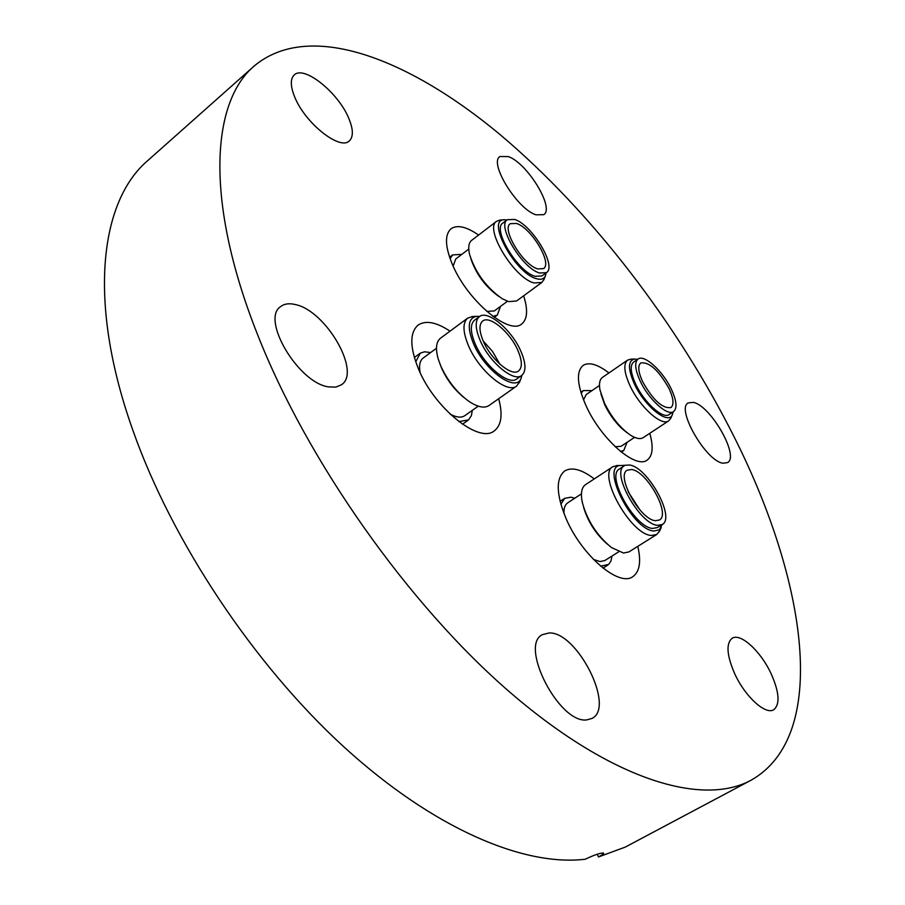 <?xml version="1.0" encoding="UTF-8"?>
<svg xmlns="http://www.w3.org/2000/svg" width="905" height="905" viewBox="0 0 905 905"><rect width="100%" height="100%" fill="white"/><g stroke="black" fill="none" stroke-linecap="round" stroke-linejoin="round"><path stroke-width="1.36" d="M594.268 478.903C581.791 469.423 571.937 466.776 564.697 470.962C555.602 478.507 556.145 494.571 566.326 519.153C581.994 555.727 619.031 587.164 632.799 576.677C639.654 571.813 641.328 561.7 637.799 546.349M608.929 372.951C597.719 364.33 589.132 361.808 583.159 365.382C576.044 371.525 577.005 384.964 586.033 405.712C600.886 439.072 635.706 469.503 647.199 460.057C652.765 455.86 653.625 446.946 649.779 433.314M478.598 235.04C466.46 226.669 457.285 224.564 451.075 228.727C444.434 234.734 445.022 246.975 452.828 265.448C467.953 301.048 509.311 335.472 521.733 323.956C527.468 319.205 528.101 309.827 523.633 295.811M450.023 331.162C436.357 322.101 425.723 320.076 418.121 325.065C409.626 332.486 409.727 347.056 418.415 368.799C434.389 408.223 479.209 443.982 494.368 430.825C501.483 425.203 502.92 414.501 498.678 398.72M723.061 463.213C706.058 461.437 675.696 408.596 688.23 402.906L693.275 402.386C710.572 405.327 739.86 456.595 727.507 462.625L723.061 463.213M535.986 214.824C517.241 209.157 488.677 162.832 499.933 156.531L508.418 156.588C527.445 163.307 554.844 208.184 543.758 214.677L535.986 214.824M294.759 97.129C290.358 86.303 290.177 78.916 294.238 74.957C303.967 64.956 338.255 92.593 348.663 118.08C353.346 129.189 353.561 136.802 349.307 140.909C340.065 150.807 305.166 123.238 294.759 97.129M328.606 386.888C298.469 383.087 260.47 318.99 280.708 306.546C284.351 303.752 289.204 303.085 295.245 304.533C325.777 310.46 361.548 372.113 341.468 384.772L335.812 387.114L328.606 386.888M586.723 719.916C559.233 723.785 518.938 645.356 542.423 634.643L549.143 632.957C576.96 631.498 615.423 707.031 592.096 718.389L586.723 719.916M734.781 673.897C726.715 655.277 725.855 643.398 732.213 638.24C740.562 632.708 760.653 651.136 770.992 673.433C779.341 692.178 780.246 704.282 773.718 709.746C765.528 715.188 745.087 696.567 734.781 673.897M734.951 438.506C806.072 580.275 830.564 735.55 750.969 780.268C702.857 806.446 613.228 780.947 511.11 693.253C409.241 605.762 306.772 460.747 257.031 333.255C204.734 200.876 211.227 102.073 254.328 65.895C309.589 19.808 408.766 58.542 500.035 134.562C592.017 212.03 677.721 323.99 734.951 438.506M750.969 780.268L625.219 847.114L598.465 856.967C602.142 854.999 603.873 853.709 603.646 853.121C600.796 852.714 594.653 854.75 585.241 859.23C523.882 866.605 433.552 828.844 343.549 746.568C253.751 664.27 172.369 541.948 133.171 431.131C86.959 301.84 99.957 201.068 147.877 160.479L254.328 65.895M597.3 854.207L598.465 856.967M463.801 397.408C454.344 389.614 446.946 379.874 441.617 368.177L440.26 364.749M467.715 318.085L440.486 338.21C436.108 341.751 435.35 348.663 438.19 358.923L440.848 366.14C447.613 380.813 456.889 392.499 468.677 401.187C477.489 407.114 484.266 408.562 488.994 405.531L516.642 386.073C507.332 394.207 479.084 370.948 468.564 345.925C462.76 331.977 462.478 322.7 467.715 318.085L472.84 316.524M479.627 316.456L476.494 316.331C467.976 318.277 467.003 327.429 473.553 343.798C484.809 370.699 516.099 392.951 521.076 378.313L521.947 375.292M519.73 381.706L516.642 386.073M458.846 421.583L468.541 419.909L471.392 415.633L472.308 410.372M450.023 414.015C456.346 417.465 461.267 418.031 464.785 415.689L478.259 406.175M479.379 316.637L474.548 320.189C470.034 324.171 470.295 332.192 475.34 344.251C484.447 365.824 508.791 385.937 516.812 378.935L521.699 375.473C526.348 371.355 526.02 363.177 520.737 350.925C511.563 329.714 487.591 309.578 479.379 316.637C474.887 320.596 475.182 328.606 480.25 340.676C489.401 362.272 513.735 382.442 521.699 375.473M517.762 350.167C509.979 332.146 489.616 315.064 482.659 321.037C478.847 324.409 479.096 331.219 483.406 341.468C491.177 359.771 511.8 376.887 518.576 370.971C522.502 367.487 522.23 360.552 517.762 350.167M499.843 364.138L492.433 351.298L483.213 341.038M436.481 348.233L423.189 358.029C419.852 360.631 418.834 365.484 420.124 372.589M430.61 352.554L424.536 351.796L420.361 353.12L415.712 361.808M498.666 296.331C485.555 286.828 476.313 274.385 470.962 259.011M496.607 221.284L471.629 240.368C468.632 242.823 467.976 247.608 469.661 254.746C475.679 273.118 486.573 287.801 502.354 298.797L508.621 301.637L516.585 300.98L541.857 282.462L534.052 282.96C514.063 278.118 483.926 228.286 496.607 221.284L500.307 220.062M507.004 219.938L503.915 219.768C486.189 220.051 515.296 273.367 536.269 278.638C540.851 280.007 543.894 279.091 545.387 275.889L546.122 272.869M461.81 254.373L452.613 254.905L450.113 258.74M468.756 249.079L455.758 258.988L453.134 266.104M486.822 311.422L494.345 310.924L507.479 301.263M507.309 219.7L502.875 223.071C491.981 229.101 517.954 272.043 535.194 276.33L541.971 275.935L546.439 272.643C557.152 266.489 532.072 224.7 514.64 219.451L507.309 219.7C496.46 225.673 522.502 268.683 539.697 273.027L546.439 272.643M537.774 268.921L543.532 268.604C552.627 263.4 531.292 227.856 516.517 223.456L510.33 223.682C501.144 228.761 523.169 265.176 537.774 268.921M544.075 279.26L541.857 282.462M492.965 316.399L497.331 315.087L500.465 306.422M627.301 432.884C618.341 426.436 610.818 417.069 604.744 404.818L600.92 393.89M627.584 360.122L602.458 377.396C599.698 379.421 598.861 383.596 599.97 389.942L604.461 403.121C611.565 417.409 620.287 428.11 630.615 435.237C636.102 438.642 640.31 439.445 643.217 437.635L668.705 420.836C661.691 426.651 639.733 406.956 630.027 385.768C624.043 372.487 623.24 363.946 627.584 360.122L630.955 359.183M637.561 359.376L634.529 359.047C627.878 360.665 627.821 368.957 634.371 383.912C644.598 406.266 668.263 425.26 672.302 414.807L673.139 411.877M592.017 390.598L583.318 390.564L581.168 393.234M599.483 385.473L586.157 394.614L583.533 399.897M638.036 359.047L633.579 362.102C629.835 365.394 630.559 372.781 635.74 384.252C644.145 402.533 663.06 419.547 669.1 414.547L673.614 411.56C677.426 408.155 676.646 400.644 671.284 389.048C662.845 371.027 644.19 354.047 638.036 359.047C634.315 362.328 635.05 369.704 640.265 381.186C648.704 399.478 667.607 416.538 673.614 411.56M642.674 381.797C653.127 400.248 662.562 408.822 670.967 407.544C674.191 404.659 673.535 398.302 668.987 388.46C658.614 370.202 649.202 361.706 640.774 362.984C637.606 365.778 638.24 372.046 642.674 381.797M670.843 418.065L668.705 420.836M615.196 446.742L621.09 446.289L634.586 437.364M620.513 451.437L623.805 450.441L627.029 442.364M612.923 466.663L585.501 484.661C581.587 487.456 580.501 493.304 582.254 502.207C587.13 520.386 596.87 535.5 611.452 547.548L623.477 553.023L628.873 551.937L656.781 534.47L651.498 535.466C630.74 534.912 596.915 474.175 612.923 466.663L617.493 465.532M653.93 531.031L659.315 529.81L662.245 524.493C675.797 517.739 647.561 466.844 629.484 465.023L621.147 465.509C599.483 464.469 631.916 530.013 653.93 531.031M659.711 530.794L656.781 534.47M600.637 566.157L608.68 564.426L610.988 560.964L612.018 556.021M574.788 498.214L570.987 497.196L564.63 498.361L560.862 504.311M593.442 559.403L599.992 561.564L604.778 560.568L618.76 551.79M652.72 528.43L657.313 527.581L662.245 524.481L657.675 525.319C639.835 524.64 610.592 472.252 624.28 465.826L619.416 469.016C605.66 475.487 634.812 527.819 652.72 528.43M631.588 469.525L627.21 470.215C615.615 475.691 640.355 520.047 655.514 520.692L659.428 519.99C670.933 514.289 646.917 471.007 631.588 469.525M639.982 510.001L628.285 491.913M607.334 544.165C595.909 534.12 588.001 521.834 583.612 507.343M581.44 493.859L567.661 502.875C564.958 504.719 563.736 508.293 563.996 513.61M521.076 378.313L519.357 382.668M462.478 424.219L467.987 420.339M414.343 357.52L419.784 353.504M476.494 316.331L471.799 316.58M503.915 219.768L499.549 220.119M449.581 257.212L452.613 254.905M494.266 317.338L497.331 315.087M545.387 275.889L543.803 279.962M634.529 359.047L630.276 359.206M580.863 392.25L583.318 390.564M621.316 452.081L623.805 450.441M672.302 414.807L670.571 418.687M661.25 527.468L659.338 531.62M603.013 568.114L607.64 565.218M560.082 501.347L564.63 498.361M621.147 465.509L616.577 465.532"/></g></svg>
